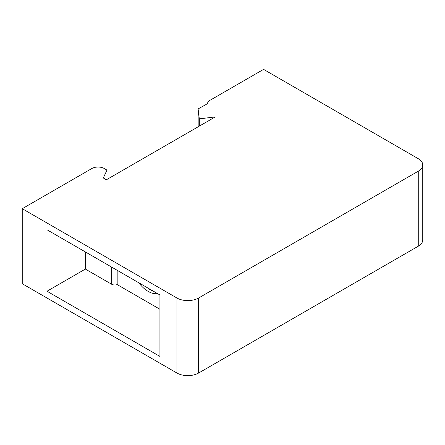 <?xml version="1.0" encoding="UTF-8"?>
<svg xmlns="http://www.w3.org/2000/svg" width="445" height="445" viewBox="0 0 445 445"><rect width="100%" height="100%" fill="white"/><g stroke="black" fill="none" stroke-linecap="round" stroke-linejoin="round"><path stroke-width="0.67" d="M22.25 208.699L22.25 283.726L176.943 373.032A15.314 8.839 0 0 0 198.604 373.038L418.267 246.213A15.314 8.839 0 0 0 422.75 239.961L422.75 164.939A15.314 8.839 180 0 1 418.267 171.191L198.604 298.011A15.314 8.839 180 0 1 176.943 298.011L22.25 208.699L91.865 168.51A8.75 5.051 180 0 1 104.236 168.51L106.972 170.09L103.312 177.978L106.405 179.763L215.308 116.89L199.321 118.871L198.159 109.52A2.186 1.263 180 0 1 198.153 109.425A2.186 1.263 180 0 1 198.793 108.536L207.492 103.663A8.75 5.051 180 0 1 210.051 100.275L263.574 69.376L418.261 158.687A15.314 8.839 180 0 1 422.75 164.939M47.003 229.781L47.003 291.225L159.927 356.423L159.927 294.979L47.003 229.781M106.972 170.09L106.972 179.435M199.321 118.871L199.321 126.119M47.003 291.225L85.368 269.075L111.662 284.26A4.378 2.525 0 0 0 117.168 284.583L159.927 309.269M147.412 287.748A24.063 13.895 -120 0 0 153.881 291.486M117.168 284.583L117.168 270.293M138.84 282.803A24.063 13.895 -120 0 0 157.502 293.578M85.368 251.926L85.368 269.075M418.267 246.213L418.267 171.191M198.604 298.011L198.604 373.038M176.943 373.032L176.943 298.011M198.159 109.52L198.159 126.792L198.153 109.425M111.662 284.26L111.662 267.111"/></g></svg>
